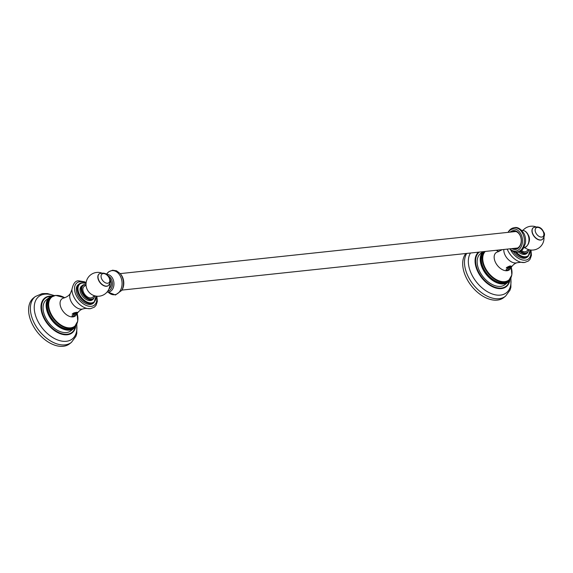 <?xml version="1.0" encoding="UTF-8"?>
<svg xmlns="http://www.w3.org/2000/svg" width="573" height="573" viewBox="0 0 573 573"><rect width="100%" height="100%" fill="white"/><g stroke="black" fill="none" stroke-linecap="round" stroke-linejoin="round"><path stroke-width="0.86" d="M466.709 253.424A29.173 18.193 51.8 0 0 467.604 275.362A29.173 18.193 51.8 0 0 505.558 296.162L503.774 297.566A29.173 18.193 -128.2 0 1 465.82 276.773A29.173 18.193 51.8 0 1 465.863 253.51M69.684 343.743A29.173 18.193 -128.2 0 1 31.723 322.95A29.173 18.193 51.8 0 1 33.563 297.917L35.347 296.513A29.173 18.193 51.8 0 0 33.506 321.539A29.173 18.193 51.8 0 0 71.46 342.339L69.684 343.743M53.862 295.639A19.761 12.319 51.8 0 0 49.486 297.351L46.392 299.794A19.761 12.319 -128.2 0 0 46.843 319.92A19.761 12.319 -128.2 0 0 66.475 332.541A19.761 12.319 51.8 0 0 70.851 330.829L73.946 328.393L76.968 323.673M55.495 295.453A18.83 11.739 51.8 0 0 51.326 297.086L50.388 297.824A18.83 11.739 -128.2 0 0 50.818 317.012A18.83 11.739 -128.2 0 0 69.526 329.038A18.83 11.739 51.8 0 0 73.702 327.405L74.64 326.667A18.83 11.739 51.8 0 0 77.684 321.066M73.079 316.676L71.904 316.017L76.617 312.306L77.527 312.371L73.079 316.676M76.309 312.342A3.316 0.945 -24.5 0 1 72.134 314.205M81.889 282.826A11.933 7.442 51.8 0 0 79.246 283.864L78.265 284.631A11.933 7.442 -128.2 0 0 78.537 296.793A11.933 7.442 -128.2 0 0 90.398 304.413A11.933 7.442 51.8 0 0 93.041 303.375L94.022 302.608L96.063 296.098M84.453 284.573A8.753 5.458 51.8 0 0 82.519 285.333L81.538 286.106A8.753 5.458 -128.2 0 0 81.738 295.023A8.753 5.458 -128.2 0 0 90.434 300.61A8.753 5.458 51.8 0 0 92.375 299.851L93.349 299.085L94.932 295.861M86.029 284.974L84.016 286.564A6.855 4.276 -128.2 0 0 84.174 293.548A6.855 4.276 -128.2 0 0 90.985 297.931A6.855 4.276 51.8 0 0 92.504 297.337L94.516 295.747M108.369 285.555A7.428 4.634 -128.2 0 1 108.283 285.626A7.428 4.634 -128.2 0 1 98.62 280.333A7.428 4.634 -128.2 0 1 99.086 273.958A7.428 4.634 -128.2 0 1 99.179 273.894M76.087 312.371L72.327 313.947M75.178 313.03L72.184 314.126M73.022 313.345L74.325 312.937L74.554 313.352M73.795 312.951L74.196 312.801M75.185 312.536L74.325 312.937M110.002 279.481A6.102 4.441 -96.1 0 1 110.517 280.426A6.102 4.441 83.9 0 1 108.985 288.849M122.479 277.038A11.138 8.108 -96.1 0 0 120.588 274.087L119.979 273.4A12.219 8.889 83.9 0 1 122.049 276.637A12.219 8.889 83.9 0 1 121.784 290.353L122.235 289.544A11.138 8.108 83.9 0 0 122.479 277.038M482.924 251.697L480.489 253.617A19.761 12.319 51.8 0 0 480.94 273.744A19.761 12.319 51.8 0 0 500.573 286.364A19.761 12.319 -128.2 0 0 504.949 284.652L508.043 282.217L511.066 277.497M484.658 251.511L484.486 251.647A18.83 11.739 51.8 0 0 484.908 270.836A18.83 11.739 51.8 0 0 503.624 282.861A18.83 11.739 -128.2 0 0 507.8 281.228L508.738 280.491A18.83 11.739 51.8 0 0 511.782 274.89M510.715 266.13L511.625 266.194L507.177 270.499L506.002 269.84L510.715 266.13M506.231 268.028A3.316 0.945 155.5 0 0 510.407 266.166M513.229 251.526A11.933 7.442 51.8 0 0 524.496 258.237A11.933 7.442 -128.2 0 0 527.139 257.198L528.12 256.432L530.161 249.95M518.536 252.041A8.753 5.458 51.8 0 0 524.531 254.433A8.753 5.458 -128.2 0 0 526.472 253.674L527.447 252.908L529.022 249.713M521.344 250.609A6.855 4.276 51.8 0 0 525.083 251.755A6.855 4.276 -128.2 0 0 526.601 251.16L528.593 249.592M542.481 239.371A7.428 4.634 -128.2 0 1 542.402 239.435A7.428 4.634 -128.2 0 1 532.74 234.135A7.428 4.634 -128.2 0 1 533.205 227.768A7.428 4.634 -128.2 0 1 533.284 227.703M528.32 235.095A6.102 4.441 83.9 0 1 528.772 235.933L528.772 235.933A6.102 4.441 -96.1 0 1 529.044 241.892M509.376 266.338L506.998 267.254M508 266.731L510.292 265.872M509.898 266.237A2.614 0.745 -24.5 0 1 507.778 267.383L506.403 267.792M506.568 267.612L507.778 267.383M508.179 267.025L506.826 267.383M508.093 232.351A11.138 8.108 83.9 0 1 521.194 234.629A11.138 8.108 -96.1 0 1 520.083 248.431A11.138 8.108 -96.1 0 1 509.848 248.832M511.897 248.618A9.483 6.897 -96.1 0 0 519.754 246.447A9.483 6.897 -96.1 0 0 520.177 235.431A9.483 6.897 83.9 0 0 510.149 232.129M513.895 248.403A8.688 6.324 -96.1 0 0 515.815 248.596A8.688 6.324 -96.1 0 0 520.234 235.761A8.688 6.324 83.9 0 0 513.981 231.327A8.688 6.324 83.9 0 0 512.14 231.922M514.941 231.32A8.688 6.324 -96.1 0 0 514.038 231.721M514.16 231.306A8.688 6.324 -96.1 0 0 512.506 231.879M515.793 248.202A8.688 6.324 -96.1 0 0 516.76 248.396M514.253 248.367A8.688 6.324 -96.1 0 0 516.001 248.575M505.558 296.162L510.02 290.124L510.887 287.324L510.923 277.962M470.497 253.022A27.031 16.861 51.8 0 0 471.228 273.5A27.031 16.861 51.8 0 0 496.762 295.066A27.031 16.861 51.8 0 0 510.765 278.406M478.462 252.17A22.161 13.816 51.8 0 0 477.438 270.871A22.161 13.816 51.8 0 0 495.401 287.897A22.161 13.816 51.8 0 0 509.698 280.928L509.698 280.928A22.161 13.816 51.8 0 0 509.827 280.261L509.698 280.928M479.3 252.084A21.702 13.53 51.8 0 0 477.918 270.707A21.702 13.53 51.8 0 0 495.373 287.338A21.702 13.53 51.8 0 0 509.447 280.791M53.819 295.596A27.031 16.861 51.8 0 0 37.13 319.677A27.031 16.861 51.8 0 0 62.665 341.243A27.031 16.861 51.8 0 0 76.667 324.583M51.126 296.048L51.799 296.076A22.161 13.816 51.8 0 0 51.126 296.048A22.161 13.816 51.8 0 0 43.347 317.048A22.161 13.816 51.8 0 0 61.304 334.073A22.161 13.816 51.8 0 0 75.6 327.104L75.6 327.104A22.161 13.816 51.8 0 0 75.729 326.438L75.6 327.104M51.19 296.32A21.702 13.53 51.8 0 0 43.827 316.883A21.702 13.53 51.8 0 0 61.275 333.515A21.702 13.53 51.8 0 0 75.35 326.968M54.779 295.525L49.486 297.351A19.761 12.319 51.8 0 0 49.937 317.485A19.761 12.319 51.8 0 0 69.569 330.105A19.761 12.319 51.8 0 0 73.946 328.393M52.874 296.134A19.231 11.99 51.8 0 0 49.414 315.021A19.231 11.99 51.8 0 0 69.684 329.382A19.231 11.99 51.8 0 0 75.922 325.378M64.756 297.759L55.653 295.389L51.326 297.086A18.83 11.739 51.8 0 0 51.756 316.267A18.83 11.739 51.8 0 0 70.465 328.3A18.83 11.739 51.8 0 0 74.64 326.667L77.742 321.181L77.126 313.445M64.728 297.767A18.544 11.56 51.8 0 0 55.903 295.475A18.544 11.56 51.8 0 0 50.625 312.994A18.544 11.56 51.8 0 0 70.644 327.82A18.544 11.56 51.8 0 0 77.111 313.474M63.216 298.118L63.732 298.046A10.866 6.776 -128.2 0 0 61.397 308.596A10.866 6.776 -128.2 0 0 72.943 316.898A10.866 6.776 51.8 0 0 76.603 314.376L76.424 314.713M76.603 314.376C78.365 311.454 80.471 309.635 82.913 308.919A10.271 6.403 51.8 0 1 81.903 309.141A10.271 6.403 -128.2 0 1 72.32 303.518A10.271 6.403 -128.2 0 1 70.508 293.183C69.247 295.396 66.991 297.015 63.732 298.046M86.079 283.055A14.132 8.81 51.8 0 0 80.041 281.68A14.132 8.81 51.8 0 0 76.016 295.031A14.132 8.81 51.8 0 0 91.272 306.326A14.132 8.81 51.8 0 0 96.4 296.148M86.05 283.391L82.039 282.761L79.246 283.864A11.933 7.442 51.8 0 0 79.518 296.019A11.933 7.442 51.8 0 0 91.372 303.64A11.933 7.442 51.8 0 0 94.022 302.608M86.036 283.578A11.403 7.112 51.8 0 0 82.426 283.033A11.403 7.112 51.8 0 0 79.181 293.806A11.403 7.112 51.8 0 0 91.487 302.924A11.403 7.112 51.8 0 0 95.884 296.069M86.014 284.552L82.519 285.333A8.753 5.458 51.8 0 0 82.713 294.25A8.753 5.458 51.8 0 0 91.415 299.844A8.753 5.458 51.8 0 0 93.349 299.085M86.022 284.788A8.223 5.128 51.8 0 0 84.99 284.781A8.223 5.128 51.8 0 0 82.655 292.545A8.223 5.128 51.8 0 0 91.53 299.12A8.223 5.128 51.8 0 0 94.703 295.797M99.265 273.815C104.078 272.125 107.495 273.586 109.536 278.206C111.012 279.889 110.653 282.317 108.462 285.483A7.428 4.634 -128.2 0 1 98.8 280.19A7.428 4.634 -128.2 0 1 99.265 273.815L99.086 273.958M101.643 278.822A5.544 3.459 -128.2 0 1 103.219 273.586A5.544 3.459 -128.2 0 1 109.207 278.02A5.544 3.459 -128.2 0 1 107.624 283.255A5.544 3.459 -128.2 0 1 101.643 278.822M86.143 282.575L84.568 281.823L78.895 280.87C75.6 280.398 73.28 283.263 71.933 289.458L71.933 289.458A15.385 9.598 51.8 0 0 86.867 308.41L86.867 308.41A15.385 9.598 51.8 0 0 90.19 308.668M108.111 275.95A7.8 5.68 83.9 0 1 111.563 279.595A7.8 5.68 83.9 0 1 107.753 291.113M106.599 274.481A8.867 6.453 83.9 0 1 112.924 279.008A8.867 6.453 83.9 0 1 108.29 292.123L108.562 292.094M119.979 273.4L116.527 270.821L112.616 270.198L108.77 271.745L106.42 274.345A12.097 8.803 83.9 0 1 120.659 276.831A12.097 8.803 83.9 0 1 119.399 291.893A12.097 8.803 83.9 0 1 108.204 292.13L115.445 295.009L121.784 290.353M482.996 251.69A19.761 12.319 51.8 0 0 484.364 271.831A19.761 12.319 51.8 0 0 503.667 283.929A19.761 12.319 51.8 0 0 508.043 282.217M483.934 251.59A19.231 11.99 51.8 0 0 484.837 271.194A19.231 11.99 51.8 0 0 503.782 283.205A19.231 11.99 51.8 0 0 510.02 279.201M484.758 251.504A18.83 11.739 51.8 0 0 486.226 270.692A18.83 11.739 51.8 0 0 504.562 282.124A18.83 11.739 51.8 0 0 508.738 280.491L511.839 275.004L511.223 267.269M485.281 251.447A18.544 11.56 51.8 0 0 486.656 270.349A18.544 11.56 51.8 0 0 504.734 281.644A18.544 11.56 51.8 0 0 511.202 267.297M497.314 251.941L497.83 251.869A10.866 6.776 51.8 0 0 495.495 262.42A10.866 6.776 51.8 0 0 507.041 270.721A10.866 6.776 -128.2 0 0 510.701 268.2L510.522 268.536M498.825 251.59A18.544 11.56 51.8 0 0 496.146 250.294M510.701 268.2C512.463 265.278 514.568 263.458 517.011 262.742A10.271 6.403 -128.2 0 1 516.001 262.964A10.271 6.403 51.8 0 1 507.585 258.803A10.271 6.403 51.8 0 1 503.839 249.47M507.227 249.112A15.385 9.598 51.8 0 0 520.964 262.233L520.964 262.233A15.385 9.598 51.8 0 0 524.288 262.491M510.421 249.491A14.132 8.81 51.8 0 0 525.369 260.149A14.132 8.81 51.8 0 0 530.505 250M515.313 252.184A11.933 7.442 51.8 0 0 525.47 257.463A11.933 7.442 51.8 0 0 528.12 256.432M516.402 252.299A11.403 7.112 51.8 0 0 525.584 256.747A11.403 7.112 51.8 0 0 529.982 249.921M519.847 251.547A8.753 5.458 51.8 0 0 525.513 253.667A8.753 5.458 51.8 0 0 527.447 252.908M520.556 251.16A8.223 5.128 51.8 0 0 525.627 252.944A8.223 5.128 51.8 0 0 528.793 249.649M533.363 227.646C538.176 225.948 541.592 227.409 543.634 232.029C545.109 233.712 544.751 236.14 542.559 239.306A7.428 4.634 -128.2 0 1 532.897 234.013A7.428 4.634 -128.2 0 1 533.363 227.646L533.205 227.768M543.297 231.843A5.544 3.459 -128.2 0 1 541.721 237.079A5.544 3.459 -128.2 0 1 535.741 232.645A5.544 3.459 -128.2 0 1 537.316 227.409A5.544 3.459 -128.2 0 1 543.297 231.843M523.679 247.937A8.867 6.453 -96.1 0 0 527.955 234.866A8.867 6.453 -96.1 0 0 521.81 230.317M510.013 249.054C512.119 251.404 514.575 252.471 517.376 252.256L521.222 250.702C521.974 251.031 523.335 248.675 525.312 243.647L525.312 243.647A12.097 8.803 -96.1 0 0 524.309 234.171L524.309 234.171A12.097 8.803 -96.1 0 0 524.188 233.906C519.109 225.998 513.78 225.397 508.208 232.101L508.208 232.101A12.219 8.889 -96.1 0 1 522.941 233.992A12.219 8.889 -96.1 0 1 521.509 249.391A12.219 8.889 -96.1 0 1 510.013 249.054L509.82 248.84M71.46 342.339L75.922 336.301L76.789 333.5L76.825 324.139M54.292 295.553L47.437 293.569L42.252 293.591L35.347 296.513M82.913 308.919L85.241 308.403L90.462 308.682L94.373 307.149L96.049 305.294L97.338 301.498L96.887 296.198M101.4 272.891A11.933 11.933 0 0 0 87.089 289.265A11.933 11.933 0 0 0 109.866 283.628M71.933 289.458L70.508 293.183M107.022 292.072L108.29 292.123M498.854 251.583L496.218 250.286M497.83 251.869L502.292 249.635M520.986 262.233L517.011 262.742M520.964 262.233L524.56 262.506L528.471 260.973L530.147 259.118L531.436 255.322L530.992 250.05M524.782 247.636A11.961 11.961 0 0 0 543.985 237.394M535.554 226.7A11.961 11.961 0 0 0 522.941 230.375M521.702 230.325C524.524 230.26 526.702 231.8 528.249 234.937C530.354 241.605 528.8 245.939 523.579 247.951M515.901 231.521L120.172 273.615M517.655 248.002L121.927 290.096"/></g></svg>
